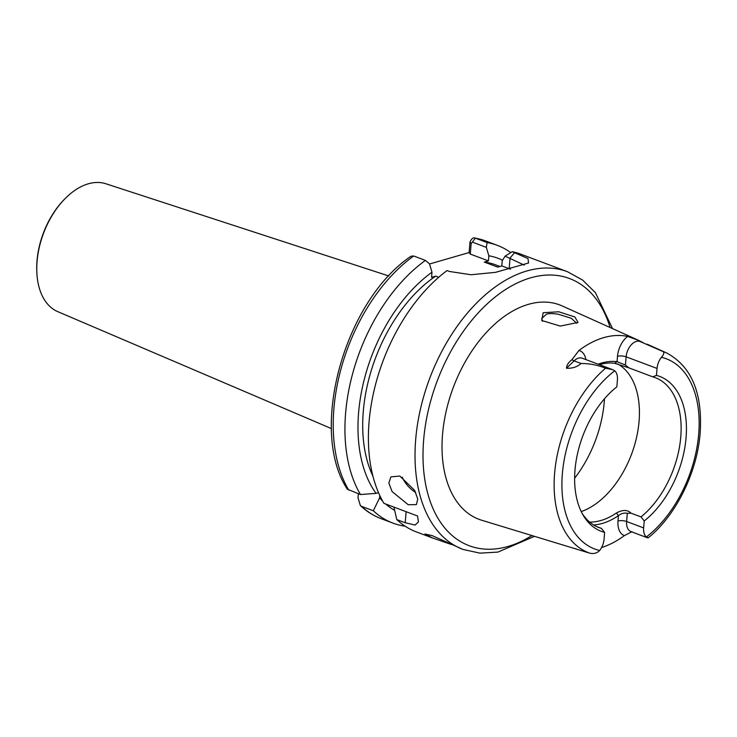 <?xml version="1.0" encoding="UTF-8"?>
<svg xmlns="http://www.w3.org/2000/svg" width="737" height="737" viewBox="0 0 737 737"><rect width="100%" height="100%" fill="white"/><g stroke="black" fill="none" stroke-linecap="round" stroke-linejoin="round"><path stroke-width="1.11" d="M558.793 311.779L574.888 316.993L578.048 322.456L560.231 326.076L541.695 320.466L543.178 312.718L558.793 311.779M576.739 323.285L571.322 318.31L558.471 314.275C552.962 313.382 548.945 313.354 546.412 314.202L541.759 318.522L542.552 321.314M612.539 328.61L595.422 292.69L582.589 280.051L567.398 271.686A148.358 91.36 -69.4 0 0 415.705 439.326A148.358 91.36 -69.4 0 0 463.02 549.443L432.094 535.587L424.927 534.003L432.49 537.964L451.505 544.532M408.234 504.725L416.414 504.596L417.75 499.032L414.636 490.372L399.832 476.056L390.896 476.876L388.85 483.094L392.13 491.616L408.234 504.725M576.177 548.945L574.123 548.356M524.228 265.108L505.103 256.126L512.279 251.713A148.358 91.36 -69.4 0 1 520.773 254.164L567.398 271.686M499.926 266.453L495.725 264.878A129.519 79.762 -69.4 0 0 484.31 262.077L497.687 267.107L501.796 265.919L509.175 268.692A42.387 13.939 -175.2 0 1 510.483 269.198M617.735 363.94A80.066 49.305 -69.4 0 1 639.062 421.398A80.066 49.305 -69.4 0 1 581.226 511.579M661.421 357.307C663.825 354.589 664.396 352.682 663.143 351.586L639.983 341.489A13.561 8.356 110.6 0 0 626.118 356.819L657.036 368.436A13.561 8.356 -69.4 0 1 661.421 357.307A101.623 62.581 -69.4 0 1 698.685 434.194A101.623 62.581 -69.4 0 1 646.34 536.997L648.256 537.807C675.93 515.504 697.147 472.5 700.15 433.098C702.757 393.18 691.61 366.482 666.699 352.986L647.197 344.207M596.5 526.522L601.374 528.355L604.616 532.409A82.784 50.982 -69.4 0 1 583.013 514.96A82.784 50.982 -69.4 0 1 575.007 469.948A82.784 50.982 -69.4 0 1 616.841 386.842L617.422 379.887A13.561 8.356 110.6 0 0 614.732 370.803L612.705 369.67L605.538 368.233C597.919 365.101 589.757 363.516 581.06 363.479C577.2 366.952 572.354 368.537 566.513 368.233C566.596 365.248 568.411 362.401 571.976 359.674L578.913 350.499A109.398 67.371 -69.4 0 1 627.602 336.422L638.703 340.383L643.023 342.631M601.374 528.355A80.066 49.305 -69.4 0 1 598.895 527.545A80.066 49.305 -69.4 0 1 582.073 513.256M614.686 363.277A80.066 49.305 110.6 0 0 599.393 364.668M628.836 367.846L614.676 363.277L617.044 361.674L625.427 365.018L628.836 367.846L652.742 376.828A80.066 49.305 -69.4 0 1 655.221 377.639A80.066 49.305 -69.4 0 1 680.758 437.069A80.066 49.305 -69.4 0 1 640.987 516.904L644.23 520.958L643.641 527.904A13.561 8.356 110.6 0 0 646.34 536.997M574.538 548.54L481.703 520.239A114.548 70.54 -69.4 0 1 442.55 434.342A114.548 70.54 -69.4 0 1 562.22 305.956L638.703 340.383A6.126 4.818 -64 0 0 640.048 341.517M631.987 531.709L624.34 535.633A108.459 66.791 -69.4 0 1 601.576 547.527M574.178 548.42L590.005 553.238A107.261 66.054 -69.4 0 1 554.629 473.209A107.261 66.054 -69.4 0 1 605.538 368.233M429.533 264.003L469.11 252.561L469.994 242.068C471.533 238.502 473.329 237.203 475.383 238.162L485.591 240.944A148.358 91.36 110.6 0 0 475.383 238.162L471.155 243.578L470.27 254.072L488.419 260.889L488.843 255.785A136.511 84.064 -69.4 0 1 502.579 260.225M475.383 238.171L487.102 242.565A148.358 91.36 -69.4 0 1 497.3 245.347A148.358 91.36 -69.4 0 1 510.796 252.625M487.102 242.565L486.328 247.365L488.843 255.785M432.49 537.964L416.396 531.921A148.358 91.36 -69.4 0 1 396.782 519.576L405.212 522.745L415.124 525.048L418.432 521.897L417.538 515.983L383.94 503.353A148.358 91.36 -69.4 0 1 369.08 421.804A148.358 91.36 -69.4 0 1 447.037 270.571L449.367 271.456L470.998 274.744L495.504 272.349L528.558 262.998L528.005 258.567L512.279 251.713M388.823 275.979L105.87 183.762A68.338 42.083 110.6 0 0 88.311 183.808A68.338 42.083 110.6 0 0 65.142 198.575A68.338 42.083 110.6 0 0 36.905 273.703A68.338 42.083 110.6 0 0 57.808 311.668L331.466 428.612M65.142 198.575L64.478 199.239A66.883 41.189 110.6 0 0 36.85 272.764L36.905 273.703M372.94 476.185A129.519 79.762 -69.4 0 1 435.668 276.145L438.718 277.287M501.796 265.919L502.219 260.815L505.103 256.126M378.523 492.675L376.063 493.385A136.511 84.064 -69.4 0 1 431.993 272.22L431.56 277.324L435.668 276.145M382.687 501.188A136.511 84.064 -69.4 0 1 379.601 497.853L379.795 495.522M394.645 510.382A136.511 84.064 -69.4 0 1 385.737 504.034M484.31 262.077L488.419 260.889M431.993 272.22L429.468 263.8L425.433 260.401L413.715 255.997L411.053 256.209C344.428 300.899 308.435 430.38 347.339 489.193L360.476 494.536A148.358 91.36 -69.4 0 1 425.433 260.401M376.063 493.385L360.476 494.536M358.357 493.744L358.016 497.853L360.356 505.554L361.6 506.356A148.358 91.36 110.6 0 0 381.213 518.701C373.521 515.799 366.565 511.414 360.356 505.554M393.908 507.102L396.782 519.576M405.157 526.2A148.358 91.36 -69.4 0 1 392.932 523.104A148.358 91.36 -69.4 0 1 373.318 510.759L379.601 497.853M373.318 510.759L361.6 506.356M604.616 532.409L604.036 539.355A13.561 8.356 -69.4 0 1 599.642 550.493C597.044 553.137 593.829 554.049 590.005 553.238M589.655 522.082A80.066 49.305 110.6 0 0 616.445 512.989C622.673 509.617 627.519 509.663 630.973 513.145L640.987 516.904M652.742 376.828L656.446 375.391L657.036 368.436M656.446 375.391A82.784 50.982 -69.4 0 1 686.055 437.842A82.784 50.982 -69.4 0 1 644.23 520.958M630.973 513.145L627.307 513.311C624.285 512.657 621.337 513.431 618.454 515.642A82.424 50.761 -69.4 0 1 593.589 524.937M598.103 364.189A82.424 50.761 -69.4 0 1 617.044 361.674L617.495 356.312A19.687 12.124 -69.4 0 1 627.602 336.422M486.328 247.365L472.693 242.243M470.27 254.072L469.11 252.561M471.155 243.578L469.994 242.068M624.34 535.633A19.687 12.124 -69.4 0 1 618.002 521.004L618.454 515.642L616.445 512.989M415.723 492.519A18.84 9.406 47.4 0 1 402.227 477.171M509.175 268.692L510.068 257.987L514.619 252.588M531.902 535.55A142.711 87.887 -69.4 0 1 423.664 439.796A142.711 87.887 -69.4 0 1 508.438 287.734A142.711 87.887 -69.4 0 1 610.079 327.504M663.143 351.586A107.261 66.054 -69.4 0 1 666.699 352.986M600.885 364.253A94.198 58.011 -69.4 0 1 601.217 365.359M604.478 398.781A94.198 58.011 -69.4 0 1 604.248 402.015A94.198 58.011 -69.4 0 1 574.63 478.212M413.715 255.997A148.358 91.36 110.6 0 0 348.758 490.142M599.642 550.493A101.623 62.581 -69.4 0 1 562.377 473.596A101.623 62.581 -69.4 0 1 614.732 370.803M627.307 513.311L626.625 521.51L643.641 527.904M618.002 521.004A6.126 2.018 4.8 0 1 626.625 521.51A13.561 8.356 110.6 0 0 630.946 531.58L647.574 537.826M612.705 369.67L582.184 358.2A13.561 8.356 110.6 0 0 574.086 360.863L581.06 363.479M571.976 359.674A6.126 2.93 45.8 0 0 574.086 360.863L566.513 368.233M617.495 356.312A6.126 2.018 -175.2 0 1 626.118 356.819L625.427 365.018M578.913 350.499A19.687 12.124 -69.4 0 1 585.887 359.601M405.212 522.745L406.133 511.699M463.02 549.443L479.962 553.146L497.945 552.087L534.482 536.333M497.3 245.347L485.591 240.944M392.932 523.104L381.213 518.701"/></g></svg>

